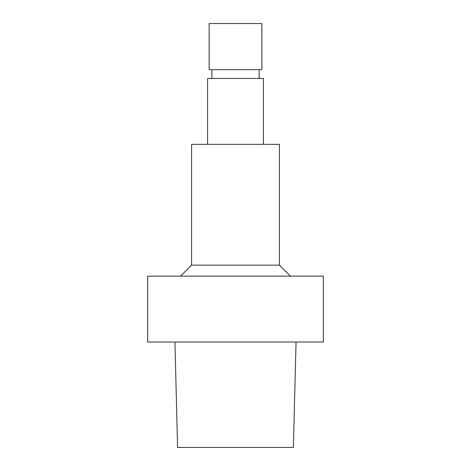 <?xml version="1.0" encoding="UTF-8"?>
<svg xmlns="http://www.w3.org/2000/svg" width="471" height="471" viewBox="0 0 471 471"><rect width="100%" height="100%" fill="white"/><g stroke="black" fill="none" stroke-linecap="round" stroke-linejoin="round"><path stroke-width="0.71" d="M174.935 342.023L177.573 447.45L293.38 447.45L296.065 342.023M235.5 23.55L261.858 23.55L261.858 69.673L209.142 69.673L209.142 23.55L235.5 23.55M235.5 342.023L323.336 342.023L323.336 276.136L147.664 276.136L147.664 342.023L235.5 342.023M279.427 265.149L279.427 144.35L191.573 144.35L191.573 265.149L279.427 265.149L290.407 276.136M207.605 144.35L207.605 78.457L263.395 78.457L263.395 144.35M191.573 265.149L180.593 276.136M211.891 69.673L211.891 78.457M259.109 69.673L259.109 78.457"/></g></svg>

